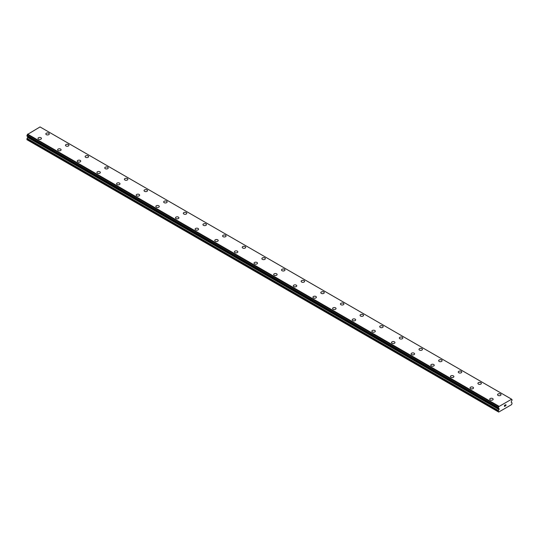 <?xml version="1.0" encoding="UTF-8"?>
<svg xmlns="http://www.w3.org/2000/svg" width="539" height="539" viewBox="0 0 539 539"><rect width="100%" height="100%" fill="white"/><g stroke="black" fill="none" stroke-linecap="round" stroke-linejoin="round"><path stroke-width="0.81" d="M45.835 133.928A1.738 1.004 180 0 1 46.906 132.998A1.738 1.004 180 0 1 48.8 133.221A1.738 1.004 180 0 1 49.305 133.928M48.8 133.214A1.738 1.004 180 0 1 49.305 133.921A1.738 1.004 180 0 1 48.234 134.851A1.738 1.004 180 0 1 46.347 134.635A1.738 1.004 180 0 1 45.835 133.921A1.738 1.004 180 0 1 46.906 132.998A1.738 1.004 180 0 1 48.8 133.214M65.475 145.26A1.738 1.004 180 0 1 66.546 144.337A1.738 1.004 180 0 1 68.44 144.553A1.738 1.004 180 0 1 68.945 145.267A1.738 1.004 180 0 1 67.874 146.19A1.738 1.004 180 0 1 65.987 145.975A1.738 1.004 180 0 1 65.475 145.26A1.738 1.004 180 0 1 66.546 144.337A1.738 1.004 180 0 1 68.44 144.56A1.738 1.004 180 0 1 68.945 145.26M85.115 156.6A1.738 1.004 180 0 1 86.186 155.677A1.738 1.004 180 0 1 88.079 155.892A1.738 1.004 180 0 1 88.585 156.606A1.738 1.004 180 0 1 87.513 157.529A1.738 1.004 180 0 1 85.627 157.314A1.738 1.004 180 0 1 85.115 156.6A1.738 1.004 180 0 1 86.186 155.677A1.738 1.004 180 0 1 88.079 155.899A1.738 1.004 180 0 1 88.585 156.6M104.755 167.939A1.738 1.004 180 0 1 105.826 167.016A1.738 1.004 180 0 1 107.719 167.231A1.738 1.004 180 0 1 108.224 167.946A1.738 1.004 180 0 1 107.153 168.869A1.738 1.004 180 0 1 105.26 168.646A1.738 1.004 180 0 1 104.755 167.939A1.738 1.004 180 0 1 105.826 167.016A1.738 1.004 180 0 1 107.719 167.238A1.738 1.004 180 0 1 108.224 167.939M124.394 179.278A1.738 1.004 180 0 1 125.466 178.355A1.738 1.004 180 0 1 127.359 178.571A1.738 1.004 180 0 1 127.864 179.278A1.738 1.004 180 0 1 126.793 180.208A1.738 1.004 180 0 1 124.9 179.986A1.738 1.004 180 0 1 124.394 179.278A1.738 1.004 180 0 1 125.466 178.355A1.738 1.004 180 0 1 127.359 178.577A1.738 1.004 180 0 1 127.864 179.278M146.999 189.917A1.738 1.004 180 0 1 147.504 190.617A1.738 1.004 180 0 1 146.433 191.547A1.738 1.004 180 0 1 144.54 191.325A1.738 1.004 180 0 1 144.034 190.617A1.738 1.004 180 0 1 145.106 189.694A1.738 1.004 180 0 1 146.999 189.917M144.034 190.617A1.738 1.004 180 0 1 145.106 189.694A1.738 1.004 180 0 1 146.999 189.91A1.738 1.004 180 0 1 147.504 190.617M163.674 201.957A1.738 1.004 180 0 1 164.745 201.034A1.738 1.004 180 0 1 166.639 201.249A1.738 1.004 180 0 1 167.144 201.957A1.738 1.004 180 0 1 166.073 202.886A1.738 1.004 180 0 1 164.179 202.664A1.738 1.004 180 0 1 163.674 201.957A1.738 1.004 180 0 1 164.745 201.034A1.738 1.004 180 0 1 166.639 201.249A1.738 1.004 180 0 1 167.144 201.957M183.314 213.296A1.738 1.004 180 0 1 184.385 212.373A1.738 1.004 180 0 1 186.278 212.588A1.738 1.004 180 0 1 186.784 213.296A1.738 1.004 180 0 1 185.712 214.219A1.738 1.004 180 0 1 183.819 214.003A1.738 1.004 180 0 1 183.314 213.296A1.738 1.004 180 0 1 184.385 212.373A1.738 1.004 180 0 1 186.278 212.588A1.738 1.004 180 0 1 186.784 213.296M202.954 224.635A1.738 1.004 180 0 1 204.025 223.712A1.738 1.004 180 0 1 205.918 223.928A1.738 1.004 180 0 1 206.424 224.635A1.738 1.004 180 0 1 205.352 225.558A1.738 1.004 180 0 1 203.459 225.342A1.738 1.004 180 0 1 202.954 224.635A1.738 1.004 180 0 1 204.025 223.712A1.738 1.004 180 0 1 205.918 223.928A1.738 1.004 180 0 1 206.424 224.635M222.594 235.974A1.738 1.004 180 0 1 223.665 235.051A1.738 1.004 180 0 1 225.558 235.267A1.738 1.004 180 0 1 226.063 235.974A1.738 1.004 180 0 1 224.992 236.897A1.738 1.004 180 0 1 223.099 236.682A1.738 1.004 180 0 1 222.594 235.974A1.738 1.004 180 0 1 223.665 235.051A1.738 1.004 180 0 1 225.558 235.267A1.738 1.004 180 0 1 226.063 235.974M242.233 247.313A1.738 1.004 180 0 1 243.305 246.384A1.738 1.004 180 0 1 245.198 246.606A1.738 1.004 180 0 1 245.703 247.313A1.738 1.004 180 0 1 244.632 248.236A1.738 1.004 180 0 1 242.739 248.021A1.738 1.004 180 0 1 242.233 247.313A1.738 1.004 180 0 1 243.305 246.39A1.738 1.004 180 0 1 245.198 246.606A1.738 1.004 180 0 1 245.703 247.313M261.873 258.653A1.738 1.004 180 0 1 262.944 257.723A1.738 1.004 180 0 1 264.838 257.945A1.738 1.004 180 0 1 265.343 258.653A1.738 1.004 180 0 1 264.272 259.576A1.738 1.004 180 0 1 262.378 259.36A1.738 1.004 180 0 1 261.873 258.653A1.738 1.004 180 0 1 262.944 257.73A1.738 1.004 180 0 1 264.838 257.945A1.738 1.004 180 0 1 265.343 258.653M281.513 269.992A1.738 1.004 180 0 1 282.584 269.062A1.738 1.004 180 0 1 284.477 269.284A1.738 1.004 180 0 1 284.983 269.992A1.738 1.004 180 0 1 283.912 270.915A1.738 1.004 180 0 1 282.018 270.699A1.738 1.004 180 0 1 281.513 269.992A1.738 1.004 180 0 1 282.584 269.069A1.738 1.004 180 0 1 284.477 269.284A1.738 1.004 180 0 1 284.983 269.992M301.153 281.331A1.738 1.004 180 0 1 302.224 280.401A1.738 1.004 180 0 1 304.117 280.624A1.738 1.004 180 0 1 304.623 281.331A1.738 1.004 180 0 1 303.551 282.254A1.738 1.004 180 0 1 301.658 282.038A1.738 1.004 180 0 1 301.153 281.331A1.738 1.004 180 0 1 302.224 280.408A1.738 1.004 180 0 1 304.117 280.624A1.738 1.004 180 0 1 304.623 281.331M320.793 292.67A1.738 1.004 180 0 1 321.864 291.74A1.738 1.004 180 0 1 323.757 291.963A1.738 1.004 180 0 1 324.262 292.67A1.738 1.004 180 0 1 323.191 293.593A1.738 1.004 180 0 1 321.298 293.378A1.738 1.004 180 0 1 320.793 292.67A1.738 1.004 180 0 1 321.864 291.747A1.738 1.004 180 0 1 323.757 291.963A1.738 1.004 180 0 1 324.262 292.67M340.432 304.009A1.738 1.004 180 0 1 341.504 303.08A1.738 1.004 180 0 1 343.397 303.295A1.738 1.004 180 0 1 343.902 304.009A1.738 1.004 180 0 1 342.831 304.933A1.738 1.004 180 0 1 340.938 304.717A1.738 1.004 180 0 1 340.432 304.009A1.738 1.004 180 0 1 341.504 303.086A1.738 1.004 180 0 1 343.397 303.302A1.738 1.004 180 0 1 343.902 304.009M360.072 315.349A1.738 1.004 180 0 1 361.143 314.419A1.738 1.004 180 0 1 363.037 314.635A1.738 1.004 180 0 1 363.542 315.349A1.738 1.004 180 0 1 362.471 316.272A1.738 1.004 180 0 1 360.578 316.056A1.738 1.004 180 0 1 360.072 315.349A1.738 1.004 180 0 1 361.143 314.426A1.738 1.004 180 0 1 363.037 314.641A1.738 1.004 180 0 1 363.542 315.349M382.677 325.98A1.738 1.004 180 0 1 383.182 326.688A1.738 1.004 180 0 1 382.111 327.611A1.738 1.004 180 0 1 380.217 327.395A1.738 1.004 180 0 1 379.712 326.688A1.738 1.004 180 0 1 380.783 325.765A1.738 1.004 180 0 1 382.677 325.98M379.712 326.688A1.738 1.004 180 0 1 380.783 325.758A1.738 1.004 180 0 1 382.677 325.974A1.738 1.004 180 0 1 383.182 326.688M399.352 338.02A1.738 1.004 180 0 1 400.423 337.097A1.738 1.004 180 0 1 402.316 337.313A1.738 1.004 180 0 1 402.822 338.027A1.738 1.004 180 0 1 401.75 338.95A1.738 1.004 180 0 1 399.857 338.735A1.738 1.004 180 0 1 399.352 338.02A1.738 1.004 180 0 1 400.423 337.104A1.738 1.004 180 0 1 402.316 337.32A1.738 1.004 180 0 1 402.822 338.02M418.992 349.36A1.738 1.004 180 0 1 420.063 348.437A1.738 1.004 180 0 1 421.956 348.652A1.738 1.004 180 0 1 422.461 349.366A1.738 1.004 180 0 1 421.39 350.289A1.738 1.004 180 0 1 419.497 350.074A1.738 1.004 180 0 1 418.992 349.36A1.738 1.004 180 0 1 420.063 348.443A1.738 1.004 180 0 1 421.956 348.659A1.738 1.004 180 0 1 422.461 349.36M438.631 360.699A1.738 1.004 180 0 1 439.703 359.776A1.738 1.004 180 0 1 441.596 359.991A1.738 1.004 180 0 1 442.101 360.706A1.738 1.004 180 0 1 441.03 361.629A1.738 1.004 180 0 1 439.137 361.413A1.738 1.004 180 0 1 438.631 360.699A1.738 1.004 180 0 1 439.703 359.776A1.738 1.004 180 0 1 441.596 359.998A1.738 1.004 180 0 1 442.101 360.699M458.271 372.038A1.738 1.004 180 0 1 459.343 371.115A1.738 1.004 180 0 1 461.229 371.331A1.738 1.004 180 0 1 461.741 372.045A1.738 1.004 180 0 1 460.67 372.968A1.738 1.004 180 0 1 458.777 372.752A1.738 1.004 180 0 1 458.271 372.038A1.738 1.004 180 0 1 459.343 371.115A1.738 1.004 180 0 1 461.229 371.337A1.738 1.004 180 0 1 461.741 372.038M477.911 383.384A1.738 1.004 180 0 1 478.982 382.454A1.738 1.004 180 0 1 480.869 382.677A1.738 1.004 180 0 1 481.381 383.384M480.869 382.67A1.738 1.004 180 0 1 481.381 383.377A1.738 1.004 180 0 1 480.31 384.307A1.738 1.004 180 0 1 478.416 384.085A1.738 1.004 180 0 1 477.911 383.377A1.738 1.004 180 0 1 478.982 382.454A1.738 1.004 180 0 1 480.869 382.67M497.551 394.716A1.738 1.004 180 0 1 498.622 393.793A1.738 1.004 180 0 1 500.509 394.009A1.738 1.004 180 0 1 501.021 394.723A1.738 1.004 180 0 1 499.949 395.646A1.738 1.004 180 0 1 498.056 395.424A1.738 1.004 180 0 1 497.551 394.716A1.738 1.004 180 0 1 498.622 393.793A1.738 1.004 180 0 1 500.509 394.016A1.738 1.004 180 0 1 501.021 394.716M37.979 138.462A1.738 1.004 180 0 1 39.051 137.533A1.738 1.004 180 0 1 40.944 137.748A1.738 1.004 180 0 1 41.449 138.462A1.738 1.004 180 0 1 40.378 139.385A1.738 1.004 180 0 1 38.491 139.17A1.738 1.004 180 0 1 37.979 138.462A1.738 1.004 180 0 1 39.051 137.539A1.738 1.004 180 0 1 40.944 137.755A1.738 1.004 180 0 1 41.449 138.462M57.619 149.802A1.738 1.004 180 0 1 58.69 148.872A1.738 1.004 180 0 1 60.584 149.087A1.738 1.004 180 0 1 61.089 149.802A1.738 1.004 180 0 1 60.018 150.725A1.738 1.004 180 0 1 58.131 150.509A1.738 1.004 180 0 1 57.619 149.802A1.738 1.004 180 0 1 58.69 148.879A1.738 1.004 180 0 1 60.584 149.094A1.738 1.004 180 0 1 61.089 149.802M77.259 161.134A1.738 1.004 180 0 1 78.33 160.211A1.738 1.004 180 0 1 80.223 160.427A1.738 1.004 180 0 1 80.729 161.141A1.738 1.004 180 0 1 79.657 162.064A1.738 1.004 180 0 1 77.771 161.848A1.738 1.004 180 0 1 77.259 161.134A1.738 1.004 180 0 1 78.33 160.218A1.738 1.004 180 0 1 80.223 160.433A1.738 1.004 180 0 1 80.729 161.134M96.899 172.473A1.738 1.004 180 0 1 97.97 171.55A1.738 1.004 180 0 1 99.863 171.766A1.738 1.004 180 0 1 100.369 172.48A1.738 1.004 180 0 1 99.297 173.403A1.738 1.004 180 0 1 97.404 173.187A1.738 1.004 180 0 1 96.899 172.473A1.738 1.004 180 0 1 97.97 171.557A1.738 1.004 180 0 1 99.863 171.773A1.738 1.004 180 0 1 100.369 172.473M116.539 183.819A1.738 1.004 180 0 1 117.61 182.889A1.738 1.004 180 0 1 119.503 183.112A1.738 1.004 180 0 1 120.008 183.819M119.503 183.105A1.738 1.004 180 0 1 120.008 183.812A1.738 1.004 180 0 1 118.937 184.742A1.738 1.004 180 0 1 117.044 184.527A1.738 1.004 180 0 1 116.539 183.812A1.738 1.004 180 0 1 117.61 182.889A1.738 1.004 180 0 1 119.503 183.105M136.178 195.152A1.738 1.004 180 0 1 137.25 194.229A1.738 1.004 180 0 1 139.143 194.444A1.738 1.004 180 0 1 139.648 195.158A1.738 1.004 180 0 1 138.577 196.081A1.738 1.004 180 0 1 136.684 195.866A1.738 1.004 180 0 1 136.178 195.152A1.738 1.004 180 0 1 137.25 194.229A1.738 1.004 180 0 1 139.143 194.451A1.738 1.004 180 0 1 139.648 195.152M155.818 206.491A1.738 1.004 180 0 1 156.889 205.568A1.738 1.004 180 0 1 158.783 205.783A1.738 1.004 180 0 1 159.288 206.498A1.738 1.004 180 0 1 158.217 207.421A1.738 1.004 180 0 1 156.323 207.198A1.738 1.004 180 0 1 155.818 206.491A1.738 1.004 180 0 1 156.889 205.568A1.738 1.004 180 0 1 158.783 205.79A1.738 1.004 180 0 1 159.288 206.491M175.458 217.83A1.738 1.004 180 0 1 176.529 216.907A1.738 1.004 180 0 1 178.422 217.123A1.738 1.004 180 0 1 178.928 217.837A1.738 1.004 180 0 1 177.857 218.76A1.738 1.004 180 0 1 175.963 218.538A1.738 1.004 180 0 1 175.458 217.83A1.738 1.004 180 0 1 176.529 216.907A1.738 1.004 180 0 1 178.422 217.129A1.738 1.004 180 0 1 178.928 217.83M195.098 229.169A1.738 1.004 180 0 1 196.169 228.246A1.738 1.004 180 0 1 198.062 228.462A1.738 1.004 180 0 1 198.568 229.169A1.738 1.004 180 0 1 197.496 230.099A1.738 1.004 180 0 1 195.603 229.877A1.738 1.004 180 0 1 195.098 229.169A1.738 1.004 180 0 1 196.169 228.246A1.738 1.004 180 0 1 198.062 228.469A1.738 1.004 180 0 1 198.568 229.169M217.702 239.808A1.738 1.004 180 0 1 218.207 240.509A1.738 1.004 180 0 1 217.136 241.438A1.738 1.004 180 0 1 215.243 241.216A1.738 1.004 180 0 1 214.738 240.509A1.738 1.004 180 0 1 215.809 239.585A1.738 1.004 180 0 1 217.702 239.808M214.738 240.509A1.738 1.004 180 0 1 215.809 239.585A1.738 1.004 180 0 1 217.702 239.801A1.738 1.004 180 0 1 218.207 240.509M234.377 251.848A1.738 1.004 180 0 1 235.449 250.925A1.738 1.004 180 0 1 237.342 251.14A1.738 1.004 180 0 1 237.847 251.848A1.738 1.004 180 0 1 236.776 252.778A1.738 1.004 180 0 1 234.883 252.555A1.738 1.004 180 0 1 234.377 251.848A1.738 1.004 180 0 1 235.449 250.925A1.738 1.004 180 0 1 237.342 251.14A1.738 1.004 180 0 1 237.847 251.848M254.017 263.187A1.738 1.004 180 0 1 255.088 262.264A1.738 1.004 180 0 1 256.982 262.48A1.738 1.004 180 0 1 257.487 263.187A1.738 1.004 180 0 1 256.416 264.11A1.738 1.004 180 0 1 254.523 263.894A1.738 1.004 180 0 1 254.017 263.187A1.738 1.004 180 0 1 255.088 262.264A1.738 1.004 180 0 1 256.982 262.48A1.738 1.004 180 0 1 257.487 263.187M273.657 274.526A1.738 1.004 180 0 1 274.728 273.603A1.738 1.004 180 0 1 276.622 273.819A1.738 1.004 180 0 1 277.127 274.526A1.738 1.004 180 0 1 276.056 275.449A1.738 1.004 180 0 1 274.162 275.234A1.738 1.004 180 0 1 273.657 274.526A1.738 1.004 180 0 1 274.728 273.603A1.738 1.004 180 0 1 276.622 273.819A1.738 1.004 180 0 1 277.127 274.526M293.297 285.865A1.738 1.004 180 0 1 294.368 284.936A1.738 1.004 180 0 1 296.261 285.158A1.738 1.004 180 0 1 296.767 285.865A1.738 1.004 180 0 1 295.695 286.788A1.738 1.004 180 0 1 293.802 286.573A1.738 1.004 180 0 1 293.297 285.865A1.738 1.004 180 0 1 294.368 284.942A1.738 1.004 180 0 1 296.261 285.158A1.738 1.004 180 0 1 296.767 285.865M312.937 297.205A1.738 1.004 180 0 1 314.008 296.275A1.738 1.004 180 0 1 315.901 296.497A1.738 1.004 180 0 1 316.406 297.205A1.738 1.004 180 0 1 315.335 298.128A1.738 1.004 180 0 1 313.442 297.912A1.738 1.004 180 0 1 312.937 297.205A1.738 1.004 180 0 1 314.008 296.282A1.738 1.004 180 0 1 315.901 296.497A1.738 1.004 180 0 1 316.406 297.205M332.576 308.544A1.738 1.004 180 0 1 333.648 307.614A1.738 1.004 180 0 1 335.541 307.836A1.738 1.004 180 0 1 336.046 308.544A1.738 1.004 180 0 1 334.975 309.467A1.738 1.004 180 0 1 333.082 309.251A1.738 1.004 180 0 1 332.576 308.544A1.738 1.004 180 0 1 333.648 307.621A1.738 1.004 180 0 1 335.541 307.836A1.738 1.004 180 0 1 336.046 308.544M352.216 319.883A1.738 1.004 180 0 1 353.288 318.953A1.738 1.004 180 0 1 355.181 319.176A1.738 1.004 180 0 1 355.686 319.883A1.738 1.004 180 0 1 354.615 320.806A1.738 1.004 180 0 1 352.722 320.59A1.738 1.004 180 0 1 352.216 319.883A1.738 1.004 180 0 1 353.288 318.96A1.738 1.004 180 0 1 355.181 319.176A1.738 1.004 180 0 1 355.686 319.883M371.856 331.222A1.738 1.004 180 0 1 372.927 330.292A1.738 1.004 180 0 1 374.821 330.515A1.738 1.004 180 0 1 375.326 331.222A1.738 1.004 180 0 1 374.255 332.145A1.738 1.004 180 0 1 372.361 331.93A1.738 1.004 180 0 1 371.856 331.222A1.738 1.004 180 0 1 372.927 330.299A1.738 1.004 180 0 1 374.821 330.515A1.738 1.004 180 0 1 375.326 331.222M391.496 342.561A1.738 1.004 180 0 1 392.567 341.632A1.738 1.004 180 0 1 394.46 341.847A1.738 1.004 180 0 1 394.966 342.561A1.738 1.004 180 0 1 393.894 343.484A1.738 1.004 180 0 1 392.001 343.269A1.738 1.004 180 0 1 391.496 342.561A1.738 1.004 180 0 1 392.567 341.638A1.738 1.004 180 0 1 394.46 341.854A1.738 1.004 180 0 1 394.966 342.561M411.136 353.901A1.738 1.004 180 0 1 412.207 352.971A1.738 1.004 180 0 1 414.1 353.186A1.738 1.004 180 0 1 414.606 353.901A1.738 1.004 180 0 1 413.534 354.824A1.738 1.004 180 0 1 411.641 354.608A1.738 1.004 180 0 1 411.136 353.901A1.738 1.004 180 0 1 412.207 352.978A1.738 1.004 180 0 1 414.1 353.193A1.738 1.004 180 0 1 414.606 353.901M430.776 365.24A1.738 1.004 180 0 1 431.847 364.31A1.738 1.004 180 0 1 433.74 364.526A1.738 1.004 180 0 1 434.245 365.24A1.738 1.004 180 0 1 433.174 366.163A1.738 1.004 180 0 1 431.281 365.947A1.738 1.004 180 0 1 430.776 365.24A1.738 1.004 180 0 1 431.847 364.317A1.738 1.004 180 0 1 433.74 364.532A1.738 1.004 180 0 1 434.245 365.24M453.373 375.872A1.738 1.004 180 0 1 453.885 376.579A1.738 1.004 180 0 1 452.814 377.502A1.738 1.004 180 0 1 450.921 377.287A1.738 1.004 180 0 1 450.415 376.579A1.738 1.004 180 0 1 451.487 375.656A1.738 1.004 180 0 1 453.373 375.872M450.415 376.579A1.738 1.004 180 0 1 451.487 375.649A1.738 1.004 180 0 1 453.373 375.865A1.738 1.004 180 0 1 453.885 376.579M470.055 387.912A1.738 1.004 180 0 1 471.126 386.989A1.738 1.004 180 0 1 473.013 387.204A1.738 1.004 180 0 1 473.525 387.918A1.738 1.004 180 0 1 472.454 388.841A1.738 1.004 180 0 1 470.56 388.626A1.738 1.004 180 0 1 470.055 387.912A1.738 1.004 180 0 1 471.126 386.995A1.738 1.004 180 0 1 473.013 387.211A1.738 1.004 180 0 1 473.525 387.912M489.695 399.251A1.738 1.004 180 0 1 490.766 398.328A1.738 1.004 180 0 1 492.653 398.543A1.738 1.004 180 0 1 493.165 399.258A1.738 1.004 180 0 1 492.094 400.181A1.738 1.004 180 0 1 490.2 399.965A1.738 1.004 180 0 1 489.695 399.251A1.738 1.004 180 0 1 490.766 398.328A1.738 1.004 180 0 1 492.653 398.55A1.738 1.004 180 0 1 493.165 399.251M504.517 405.389L504.517 405.833L505.009 405.106L504.517 405.389M504.517 405.907L504.517 406.352L504.517 405.907M504.517 406.352L505.016 406.069L504.517 406.352M504.457 406.46L505.009 406.143L504.457 406.467L504.457 405.355L505.009 405.032M505.467 404.991L505.912 404.621M505.474 405.8L506 405.496L505.474 405.8M505.339 405.948L506 405.571L505.339 405.955L505.892 404.742M499.006 409.566L498.932 408.596A0.606 0.35 -60 0 1 498.919 408.589L498.332 408.272L498.373 407.437A0.674 0.391 -60 0 0 498.77 406.635L511.585 399.237A0.674 0.391 -60 0 0 511.983 399.581L511.969 400.43A0.674 0.391 -60 0 0 511.518 401.178A0.606 0.35 -60 0 1 511.423 401.387L511.208 402.249L511.915 402.795A0.694 0.404 -60 0 1 512.05 403.118L511.659 404.58L507.159 407.181L498.696 412.065L498.305 411.055A0.694 0.404 -60 0 1 498.44 410.577L499.006 409.566L27.651 137.432L27.085 138.442A0.694 0.404 120 0 0 26.95 138.927L26.95 139.709L498.305 411.836M498.838 408.495A0.606 0.35 -60 0 0 498.919 408.589L498.38 408.272A0.674 0.391 -60 0 1 498.838 408.495L498.42 408.259M27.765 136.589L27.651 137.432M26.95 136.077L498.305 408.225L26.95 136.077L27.017 135.309A0.674 0.391 -60 0 0 27.415 134.501L40.041 126.934L511.39 399.069M40.203 127.029L511.558 399.163M511.983 399.581L511.592 399.352M498.959 406.244L27.61 134.11M498.77 406.635L27.415 134.501M498.373 407.437L27.017 135.309M498.305 407.578L26.95 135.444M499.141 409.216L27.792 137.081M498.305 411.055L26.95 138.927M498.797 406.527L27.449 134.393M499.141 408.865L27.792 136.731M498.44 410.577L27.085 138.442M512.023 399.588L511.585 399.332M498.332 408.272L26.977 136.138"/></g></svg>

